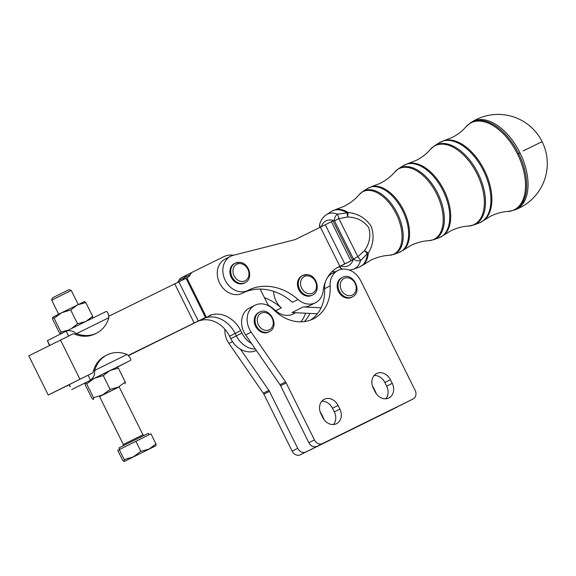 <?xml version="1.0" encoding="UTF-8"?>
<svg xmlns="http://www.w3.org/2000/svg" width="576" height="576" viewBox="0 0 576 576"><rect width="100%" height="100%" fill="white"/><g stroke="black" fill="none" stroke-linecap="round" stroke-linejoin="round"><path stroke-width="0.86" d="M68.99 289.656L52.466 297.857L51.696 300.146L71.28 290.426L68.99 289.656M119.657 449.338L118.951 447.919L127.354 443.671L148.327 433.339L149.033 434.765M155.981 443.894L150.97 433.807L117.763 450.389L122.767 460.476L124.222 461.47L124.258 459.619L133.265 456.898L140.868 451.332L149.126 449.035L155.981 443.894L155.938 445.738L124.171 461.506L155.938 445.738M316.958 446.371L322.524 443.556A6.833 5.609 -116.8 0 1 318.074 443.513A6.833 5.609 -116.8 0 1 314.453 439.913L308.887 442.728A6.833 5.609 63.2 0 0 312.509 446.328A6.833 5.609 63.2 0 0 316.958 446.371L407.57 401.774A6.833 5.609 63.2 0 0 407.614 401.753A6.833 5.609 63.2 0 0 407.657 401.731M241.92 333.058L236.347 335.873A21.866 17.957 -116.8 0 0 255.384 349.07A21.866 17.957 -116.8 0 1 236.347 335.873L235.13 333.425A27.331 22.442 63.2 0 0 205.891 317.678L211.464 314.863A27.331 22.442 -116.8 0 1 240.703 330.61L241.92 333.058A21.866 17.957 63.2 0 0 251.611 343.606L279.994 384.71A6.833 5.609 -116.8 0 1 280.31 385.214A6.833 5.609 -116.8 0 1 280.598 385.733L286.164 382.918A6.833 5.609 63.2 0 0 285.883 382.399A6.833 5.609 63.2 0 0 285.559 381.895L251.186 332.122A19.13 15.71 63.2 0 1 254.966 305.244A19.13 15.71 63.2 0 1 273.571 309.557A40.997 33.66 -116.8 0 0 313.43 318.809A40.997 33.66 -116.8 0 0 330.142 285.869A19.13 15.71 63.2 0 1 337.939 270.504A19.13 15.71 63.2 0 1 360.662 280.642L415.138 390.37A6.833 5.609 -116.8 0 1 415.807 395.417A6.833 5.609 -116.8 0 1 413.179 398.945A6.833 5.609 -116.8 0 1 413.136 398.966L407.57 401.774M376.69 373.493A11.614 9.54 -116.8 0 1 390.413 379.685L392.242 383.357A11.614 9.54 -116.8 0 1 388.922 397.937A11.614 9.54 -116.8 0 1 388.843 397.973A11.614 9.54 -116.8 0 1 375.12 391.781L373.298 388.109A11.614 9.54 -116.8 0 1 376.618 373.529A11.614 9.54 -116.8 0 1 376.69 373.493M385.848 398.772A11.614 9.54 63.2 0 0 386.669 386.172L384.847 382.5A11.614 9.54 63.2 0 0 374.119 375.509M324.338 399.254A11.614 9.54 -116.8 0 1 338.062 405.454L339.883 409.118A11.614 9.54 -116.8 0 1 336.564 423.698A11.614 9.54 -116.8 0 1 336.492 423.734A11.614 9.54 -116.8 0 1 322.769 417.542L320.947 413.87A11.614 9.54 -116.8 0 1 324.266 399.298A11.614 9.54 -116.8 0 1 324.338 399.254M333.49 424.534A11.614 9.54 63.2 0 0 334.318 411.934L332.496 408.262A11.614 9.54 63.2 0 0 321.768 401.27M300.247 454.81L305.82 451.994A6.833 5.609 -116.8 0 1 301.37 451.958A6.833 5.609 -116.8 0 1 297.749 448.351L292.176 451.166A6.833 5.609 63.2 0 0 295.798 454.774A6.833 5.609 63.2 0 0 300.247 454.81L390.859 410.22A6.833 5.609 63.2 0 0 390.91 410.198A6.833 5.609 63.2 0 0 390.953 410.177M397.361 406.8A6.833 5.609 -116.8 0 1 396.475 407.383A6.833 5.609 -116.8 0 1 396.432 407.405L390.859 410.22M224.906 329.256A19.13 15.71 63.2 0 0 228.917 343.375L263.282 393.156A6.833 5.609 -116.8 0 1 263.606 393.653A6.833 5.609 -116.8 0 1 263.887 394.178L292.176 451.166M263.887 394.178L269.453 391.363A6.833 5.609 63.2 0 0 269.172 390.838A6.833 5.609 63.2 0 0 268.855 390.341L263.282 393.156M372.499 386.129A11.614 9.54 -116.8 0 1 373.709 388.13L375.53 391.802A11.614 9.54 -116.8 0 1 376.33 393.782M320.141 411.89A11.614 9.54 -116.8 0 1 321.358 413.892L323.179 417.564A11.614 9.54 -116.8 0 1 323.978 419.544M185.695 275.904A8.201 6.732 63.2 0 0 184.55 277.596A8.201 6.732 -116.8 0 1 185.695 275.904A8.201 6.732 -116.8 0 1 187.229 274.759L187.229 274.759A8.201 6.732 63.2 0 0 185.695 275.904M128.232 355.421L205.481 317.484L186.034 278.316L187.387 277.654A8.201 6.732 63.2 0 0 187.445 277.625A8.201 6.732 63.2 0 0 190.123 274.781A8.201 6.732 -116.8 0 1 191.261 273.089A8.201 6.732 -116.8 0 1 192.802 271.944A8.201 6.732 -116.8 0 1 192.852 271.915L224.006 256.586A21.866 17.957 -116.8 0 1 233.438 255.262M187.178 274.788L181.714 277.546A8.201 6.732 63.2 0 0 181.663 277.574A8.201 6.732 63.2 0 0 180.122 278.719A8.201 6.732 63.2 0 0 178.978 280.411A8.201 6.732 -116.8 0 1 177.487 282.449M268.099 305.042A54.662 44.885 -116.8 0 1 275.76 310.752A19.13 15.71 63.2 0 0 293.206 313.97L295.668 312.732M336.283 268.214L352.534 260.042L333.022 220.91L295.178 239.594L233.33 255.29A19.13 15.71 63.2 0 0 230.659 256.284A19.13 15.71 63.2 0 0 224.546 278.87A19.13 15.71 63.2 0 0 245.254 291.427A19.13 15.71 63.2 0 0 247.918 290.434A19.13 15.71 63.2 0 0 247.99 290.398A54.662 44.885 -116.8 0 1 248.184 290.297A54.662 44.885 -116.8 0 1 298.03 299.498A19.13 15.71 63.2 0 0 315.482 302.717L309.91 305.532A19.13 15.71 -116.8 0 1 303.178 306.929L321.084 307.8M315.482 302.717A19.13 15.71 63.2 0 0 323.186 290.772A38.261 31.421 -116.8 0 1 338.609 266.882A38.261 31.421 -116.8 0 1 338.796 266.789L352.534 260.042M247.846 290.47L242.424 293.213A19.13 15.71 -116.8 0 1 242.352 293.249A19.13 15.71 -116.8 0 1 239.688 294.242A19.13 15.71 -116.8 0 1 218.981 281.686A19.13 15.71 -116.8 0 1 225.094 259.099L230.659 256.284M68.609 336.024L66.19 331.15L106.142 311.486C107.525 311.357 108.425 313.438 108.85 317.722L76.514 333.641A32.796 26.928 63.2 0 0 96.638 333.122A32.796 26.928 63.2 0 0 108.85 317.722M49.421 345.492L47.398 340.646L66.19 331.15C69.602 330.012 73.044 330.847 76.514 333.641L75.125 334.339L73.577 333.583L28.8 355.853L48.24 395.021L69.278 384.732M117.216 367.171L130.45 360.446C131.371 359.395 130.248 357.394 127.08 354.442A32.796 26.928 63.2 0 0 106.956 354.96A32.796 26.928 63.2 0 0 94.745 370.354C94.867 374.803 93.449 378.05 90.49 380.11L88.063 375.214L93.017 372.744L93.348 371.059A32.796 26.928 -116.8 0 1 105.566 355.666L106.956 354.96M74.477 382.025L58.032 390.161L74.477 382.025M70.308 386.806L69.264 384.71L70.128 384.242M70.33 386.856L69.062 384.84M130.45 360.446L71.69 389.614M71.345 328.615L77.558 323.791L85.817 321.494L92.671 316.354L92.628 318.204M84.362 301.558L85.817 302.551L77.551 304.848L70.704 309.989L61.697 312.718L84.506 301.529M94.262 378.317L86.666 383.882L85.212 382.889L110.124 370.454L103.27 375.595L94.262 378.317M119.16 386.878L99.576 396.598M85.212 382.889L85.176 384.739L92.023 398.542L93.478 399.535L93.514 397.692L102.528 394.963L110.124 389.398L118.382 387.101L125.237 381.96L125.194 383.81M119.138 386.834L99.554 396.554M245.052 282.694L244.217 283.118A10.93 8.978 -116.8 0 1 229.925 272.707A10.93 8.978 -116.8 0 1 234.36 263.599L235.195 263.182A10.93 8.978 63.2 0 0 230.76 272.282A10.93 8.978 63.2 0 0 241.034 283.478A10.93 8.978 63.2 0 0 245.052 282.694C253.793 278.892 249.134 262.44 239.472 262.339L235.195 263.182A10.93 8.978 63.2 0 1 239.22 262.39M269.359 331.646L268.524 332.071A10.93 8.978 -116.8 0 1 255.542 326.275A10.93 8.978 -116.8 0 1 258.667 312.559L259.502 312.134A10.93 8.978 63.2 0 0 256.378 325.858A10.93 8.978 63.2 0 0 269.294 331.682A10.93 8.978 63.2 0 0 269.359 331.646C280.282 326.779 270.029 306.31 259.574 312.098A10.93 8.978 63.2 0 0 259.502 312.134L259.574 312.098M312.617 294.977L311.782 295.402A10.93 8.978 -116.8 0 1 297.49 284.99A10.93 8.978 -116.8 0 1 301.918 275.89L302.753 275.465A10.93 8.978 63.2 0 0 298.325 284.566A10.93 8.978 63.2 0 0 308.592 295.762A10.93 8.978 63.2 0 0 312.617 294.977C321.35 291.175 316.692 274.73 307.03 274.622L302.753 275.465A10.93 8.978 63.2 0 1 306.778 274.68M352.339 296.914L351.504 297.331A10.93 8.978 -116.8 0 1 338.515 291.542A10.93 8.978 -116.8 0 1 341.64 277.819L342.475 277.394A10.93 8.978 63.2 0 0 339.35 291.118A10.93 8.978 63.2 0 0 352.267 296.942A10.93 8.978 63.2 0 0 352.339 296.914C363.254 292.039 353.009 271.57 342.547 277.358A10.93 8.978 63.2 0 0 342.475 277.394L342.547 277.358M542.117 141.66A49.19 49.19 0 0 0 471.665 122.112A49.19 49.19 0 0 0 471.658 122.119L471.658 122.119A49.003 27.965 63.7 0 1 473.04 121.334A49.003 27.965 63.7 0 1 519.869 152.575A49.003 27.965 63.7 0 1 516.773 209.038A49.003 27.965 63.7 0 1 515.074 209.779L515.074 209.779A49.19 49.19 0 0 0 542.117 141.66L523.152 150.948M340.063 266.335A5.465 3.823 110.8 0 0 342.036 268.855L342.828 269.136M340.718 266.004A25.056 14.299 -116.3 0 0 353.448 258.919A5.465 3.802 15.9 0 0 360.641 260.496A30.506 17.41 63.7 0 1 353.434 269.23L359.201 267.106A31.162 17.784 -116.3 0 0 367.373 253.649L360.641 260.496A5.465 0.454 51 0 0 357.869 256.702L364.457 250.654C369.619 243.439 371.03 235.728 368.69 227.506C363.564 220.752 356.558 217.253 347.688 217.015L338.882 218.628A5.465 0.439 -104 0 0 337.536 214.15A5.465 3.823 110.8 0 0 334.462 220.838A25.056 14.299 -116.3 0 0 321.293 226.663M319.81 227.398A5.465 5.465 0 0 1 319.738 224.172A5.465 3.802 15.9 0 0 320.45 227.081M319.738 224.172C320.868 220.061 323.093 216.893 326.405 214.668A30.506 17.41 63.7 0 1 337.536 214.15L347.054 212.89A31.162 17.784 -116.3 0 0 331.596 211.363L335.318 209.7A31.118 17.762 63.7 0 1 348.019 212.45C358.042 213.552 365.76 218.174 371.182 226.31C374.407 235.577 373.45 244.526 368.316 253.152A5.465 3.269 4.8 0 1 367.373 253.649A5.465 0.439 -136.5 0 0 364.457 250.654A5.465 0.396 -149.6 0 1 368.316 253.152A31.118 17.762 63.7 0 1 362.786 265.147L359.201 267.106M347.054 212.89A5.465 0.425 83.5 0 1 347.688 217.015A5.465 0.374 96.6 0 0 348.019 212.45A5.465 3.29 122 0 0 347.054 212.89M336.629 267.991L346.961 262.858L337.226 267.631M182.693 279.929A8.201 6.732 63.2 0 0 184.55 277.603A8.201 6.732 -116.8 0 1 182.693 279.929M205.481 317.484L204.178 318.197A8.201 6.732 -116.8 0 1 205.891 317.671A8.201 6.732 63.2 0 0 204.178 318.197L128.282 355.471M116.928 367.164L118.382 368.158L110.124 370.454L117.072 367.135M125.237 381.96L118.382 368.158M110.124 389.398L103.27 375.595M93.514 397.692L86.666 383.882M52.596 317.318L61.697 312.718L54.101 318.283L52.596 317.318M52.646 317.29L52.603 319.133L59.458 332.942L60.912 333.936L60.948 332.086L68.256 330.134M85.817 302.551L92.671 316.354M54.101 318.283L60.948 332.086M70.704 309.989L77.558 323.791M93.348 371.059L127.08 354.442M81.965 378.259L88.063 375.214M128.434 355.622L204.178 318.197L128.383 355.572M48.24 395.021L93.017 372.744M47.398 340.646L49.723 345.341M96.638 333.122L95.249 333.828A32.796 26.928 -116.8 0 1 75.125 334.339M186.034 278.316L108.778 316.26M332.078 271.577L335.477 271.742M298.03 299.498L292.464 302.314A54.662 44.885 63.2 0 0 260.172 289.08A54.662 44.885 63.2 0 0 242.849 292.997M303.178 306.929L292.039 312.552L309.946 313.423A40.997 33.66 -116.8 0 1 304.351 321.588M317.376 313.79L309.946 313.423M268.438 305.726L260.172 289.08M275.76 310.752L281.326 307.937A54.662 44.885 63.2 0 0 264.434 297.655M281.326 307.937A19.13 15.71 -116.8 0 1 273.686 291.362M198.605 321.012A8.201 6.732 -116.8 0 1 200.326 320.494A27.331 22.442 -116.8 0 1 229.565 336.24L230.782 338.688A21.866 17.957 63.2 0 0 240.466 349.236L268.855 390.341M211.464 314.863A8.201 6.732 63.2 0 0 209.743 315.382M230.782 338.688L236.347 335.873L235.138 333.425A27.331 22.442 63.2 0 0 205.891 317.671L200.326 320.494M192.744 271.973L187.286 274.73A8.201 6.732 63.2 0 0 187.229 274.759L192.802 271.944M256.349 350.467A21.866 17.957 -116.8 0 1 240.466 349.236M254.966 305.244L249.401 308.052A19.13 15.71 63.2 0 0 245.621 334.93L251.611 343.606M305.82 451.994L396.432 407.405M269.453 391.363L297.749 448.351M305.64 313.214A40.997 33.66 -116.8 0 1 300.974 321.833M322.524 443.556L413.136 398.966M286.164 382.918L314.453 439.913M337.939 270.504L332.374 273.312A19.13 15.71 63.2 0 0 327.211 277.978M325.411 281.772A19.13 15.71 63.2 0 0 324.576 288.684A40.997 33.66 -116.8 0 1 310.572 320.054M280.598 385.733L308.887 442.728M135.857 441.245L140.868 451.332M119.254 449.539L124.258 459.619M144.31 435.326L142.942 434.794L123.358 444.514L99.533 396.511M285.559 381.895L279.994 384.71M384.847 382.5L390.413 379.685M332.496 408.262L338.062 405.454M178.978 280.411L190.123 274.781M241.733 281.477A9.295 7.632 -116.8 0 1 232.999 271.958A9.295 7.632 -116.8 0 1 240.192 263.556A9.295 7.632 -116.8 0 1 248.918 273.067A9.295 7.632 -116.8 0 1 241.733 281.477M269.395 329.796A9.295 7.632 -116.8 0 1 258.422 324.842A9.295 7.632 -116.8 0 1 261.137 313.15A9.295 7.632 -116.8 0 1 272.11 318.103A9.295 7.632 -116.8 0 1 269.395 329.796M309.29 293.76A9.295 7.632 -116.8 0 1 300.564 284.242A9.295 7.632 -116.8 0 1 307.75 275.839A9.295 7.632 -116.8 0 1 316.483 285.358A9.295 7.632 -116.8 0 1 309.29 293.76M352.375 295.056A9.295 7.632 -116.8 0 1 341.395 290.102A9.295 7.632 -116.8 0 1 344.11 278.41A9.295 7.632 -116.8 0 1 355.09 283.363A9.295 7.632 -116.8 0 1 352.375 295.056M517.543 154.102L520.013 152.863M507.694 211.507A48.571 27.72 -116.3 0 0 517.392 153.799A48.571 27.72 -116.3 0 0 465.811 126.943L470.426 122.904A48.845 27.878 63.7 0 1 471.809 122.119A48.845 27.878 63.7 0 1 518.479 153.259A48.845 27.878 63.7 0 1 515.39 209.549A48.845 27.878 63.7 0 1 513.706 210.283L515.074 209.779M440.539 142.034A44.878 25.61 -116.3 0 0 439.272 142.754L434.534 145.771A44.273 25.265 63.7 0 1 435.787 145.058A44.273 25.265 63.7 0 1 478.087 173.29A44.273 25.265 63.7 0 1 475.294 224.309A44.273 25.265 63.7 0 1 473.76 224.971L479.03 223.034A44.878 25.61 -116.3 0 0 480.586 222.358A44.878 25.61 -116.3 0 0 483.422 170.647A44.878 25.61 -116.3 0 0 440.539 142.034M404.518 164.974A40.306 23.004 -116.3 0 0 403.38 165.622L398.642 168.638A39.701 22.658 63.7 0 1 399.766 168.005A39.701 22.658 63.7 0 1 437.702 193.313A39.701 22.658 63.7 0 1 435.19 239.069A39.701 22.658 63.7 0 1 433.814 239.666L439.092 237.722A40.306 23.004 -116.3 0 0 440.482 237.118A40.306 23.004 -116.3 0 0 443.03 190.67A40.306 23.004 -116.3 0 0 404.518 164.974M368.496 187.92A35.734 20.39 -116.3 0 0 367.488 188.489L362.75 191.513A35.129 20.052 63.7 0 1 363.744 190.944A35.129 20.052 63.7 0 1 397.31 213.343A35.129 20.052 63.7 0 1 395.093 253.829A35.129 20.052 63.7 0 1 393.876 254.354L399.146 252.418A35.734 20.39 -116.3 0 0 400.385 251.878A35.734 20.39 -116.3 0 0 402.638 210.701A35.734 20.39 -116.3 0 0 368.496 187.92M353.448 258.919L334.462 220.838L338.882 218.628L357.869 256.702L353.448 258.919M362.786 265.147L370.67 260.287C376.949 257.263 383.148 255.6 389.261 255.298A34.855 19.894 -116.3 0 0 396.223 213.883A34.855 19.894 -116.3 0 0 359.208 194.609C355.255 199.289 350.179 203.206 343.973 206.374L335.318 209.7M403.589 210.233A35.69 20.369 63.7 0 1 403.121 250.243L410.76 245.527C416.88 242.597 422.87 240.984 428.738 240.696A39.427 22.5 -116.3 0 0 436.615 193.853A39.427 22.5 -116.3 0 0 394.74 172.051C390.953 176.551 386.042 180.338 380.002 183.427L371.614 186.646A35.69 20.369 63.7 0 1 403.589 210.233M443.974 190.202A40.262 22.975 63.7 0 1 443.448 235.339L450.85 230.774C456.804 227.93 462.593 226.368 468.209 226.102A43.999 25.114 -116.3 0 0 477.007 173.83A43.999 25.114 -116.3 0 0 430.272 149.501C426.65 153.814 421.906 157.471 416.038 160.481L407.909 163.598A40.262 22.975 63.7 0 1 443.974 190.202M439.272 142.754L444.204 140.551A44.834 25.589 63.7 0 1 484.366 170.172A44.834 25.589 63.7 0 1 483.782 220.442L490.939 216.022C496.728 213.264 502.308 211.759 507.686 211.507L513.706 210.283M338.796 266.789L338.422 266.976M66.254 331.121L106.142 311.486M331.387 221.717L350.892 260.849M344.772 263.844L325.26 224.705M320.35 227.131L339.854 266.263M229.565 336.24L235.13 333.425M240.703 330.61L235.138 333.425M186.854 277.913L206.302 317.081M194.155 322.978L174.715 283.81M178.819 281.801L198.259 320.969M79.92 379.188L60.48 340.027M232.452 341.59L228.917 343.375M334.318 411.934L339.883 409.118M386.669 386.172L392.242 383.357M251.186 332.122L245.621 334.93M330.142 285.869L324.576 288.684M58.68 314.222L51.696 300.146M413.179 398.945L407.614 401.753M396.475 407.383L390.91 410.198M242.352 293.249L247.918 290.434M470.426 122.904L471.658 122.119M339.365 266.681A5.465 5.465 0 0 0 342.036 268.855M349.344 270.072L353.434 269.23M326.405 214.668L331.596 211.363M389.261 255.298L393.876 254.354M359.201 194.609L362.75 191.513M399.146 252.418L403.114 250.25M371.614 186.646L367.488 188.489M428.738 240.696L433.814 239.666M394.74 172.058L398.642 168.638M439.092 237.722L443.448 235.346M407.909 163.598L403.38 165.622M468.209 226.102L473.76 224.971M430.272 149.501L434.534 145.771M479.03 223.034L483.775 220.442M444.204 140.551L452.066 137.534C457.769 134.604 462.348 131.076 465.811 126.943M142.942 434.794L119.117 386.791M181.663 277.574L187.229 274.759M78.264 304.502L71.28 290.426M122.962 445.925L123.358 444.514"/></g></svg>
